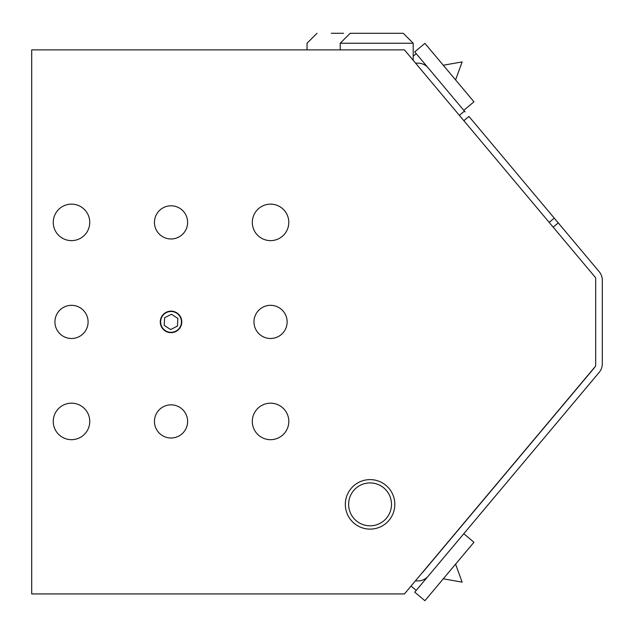 <?xml version="1.0" encoding="UTF-8"?>
<svg xmlns="http://www.w3.org/2000/svg" width="634" height="634" viewBox="0 0 634 634"><rect width="100%" height="100%" fill="white"/><g stroke="black" fill="none" stroke-linecap="round" stroke-linejoin="round"><path stroke-width="0.95" d="M549.171 222.368L554.251 218.104L562.802 228.311M465.126 111.925L414.739 51.877L424.907 43.35L473.955 101.797L463.787 110.324M554.235 218.12L558.253 222.906L553.189 227.154M463.787 533.733L473.955 542.26L424.907 600.707L414.739 592.18L599.193 372.356A13.266 13.266 0 0 0 602.3 363.829L602.3 280.228A13.266 13.266 0 0 0 599.193 271.701L558.253 222.906M423.092 571.908L422.157 572.819A6.633 6.633 0 0 0 423.092 571.908L594.113 368.092A6.633 6.633 0 0 0 594.858 367.007M340.22 43.239L413.209 43.239L403.256 33.293L350.174 33.293L340.22 43.239L340.22 49.88M428.172 67.886A13.266 13.266 0 0 0 418.012 63.146L415.571 63.146M331.265 33.293L343.541 33.293M415.365 580.91L418.012 580.91A13.266 13.266 0 0 0 428.172 576.171M459.365 115.34L464.429 111.093M554.251 218.104L468.954 116.45L463.874 120.714M374.147 525.428A21.453 21.453 0 0 1 348.724 506.407A21.453 21.453 0 0 1 370.082 482.918A21.453 21.453 0 0 1 374.147 525.428M71.507 240.627A18.243 18.243 0 0 1 55.705 213.262A18.243 18.243 0 0 1 87.31 213.262A18.243 18.243 0 0 1 71.507 240.627M270.559 439.679A18.243 18.243 0 0 1 254.757 412.306A18.243 18.243 0 0 1 286.354 412.306A18.243 18.243 0 0 1 270.559 439.679M270.559 240.627A18.243 18.243 0 0 1 254.757 213.262A18.243 18.243 0 0 1 286.354 213.262A18.243 18.243 0 0 1 270.559 240.627M71.507 439.679A18.243 18.243 0 0 1 55.705 412.306A18.243 18.243 0 0 1 87.31 412.306A18.243 18.243 0 0 1 71.507 439.679M370.082 529.113A24.742 24.742 0 0 1 348.652 491.992A24.742 24.742 0 0 1 391.511 491.992A24.742 24.742 0 0 1 370.082 529.113M171.029 238.97A16.587 16.587 0 0 1 156.669 214.094A16.587 16.587 0 0 1 185.397 214.094A16.587 16.587 0 0 1 171.029 238.97M270.559 338.493A16.587 16.587 0 0 1 256.191 313.616A16.587 16.587 0 0 1 284.92 313.616A16.587 16.587 0 0 1 270.559 338.493M171.029 438.015A16.587 16.587 0 0 1 156.669 413.138A16.587 16.587 0 0 1 185.397 413.138A16.587 16.587 0 0 1 171.029 438.015M71.507 338.493A16.587 16.587 0 0 1 57.147 313.616A16.587 16.587 0 0 1 85.875 313.616A16.587 16.587 0 0 1 71.507 338.493M404.437 593.939L595.667 366.04L595.667 277.779L404.437 49.88L31.7 49.88L31.7 593.939L404.437 593.939M171.029 332.66A10.754 10.754 0 0 1 161.718 316.532A10.754 10.754 0 0 1 180.349 316.532A10.754 10.754 0 0 1 171.029 332.66M171.426 314.258L177.853 318.419L177.465 326.074L170.641 329.561L164.214 325.393L164.602 317.745L171.426 314.258M180.31 317.166A10.421 10.421 0 0 1 171.029 332.327A10.421 10.421 0 0 1 167.804 311.999A10.421 10.421 0 0 1 180.31 317.166A10.421 10.421 0 0 1 174.263 331.812A10.421 10.421 0 0 1 160.743 323.546A10.421 10.421 0 0 1 171.029 311.484M411.054 586.054L416.237 590.405M443.277 578.818L462.138 582.147L455.584 564.149M413.209 56.196L416.237 53.66M455.584 79.908L462.138 61.91L443.277 65.239M413.209 43.239L413.209 60.333M307.046 49.88L307.046 43.239L317 33.293"/></g></svg>
